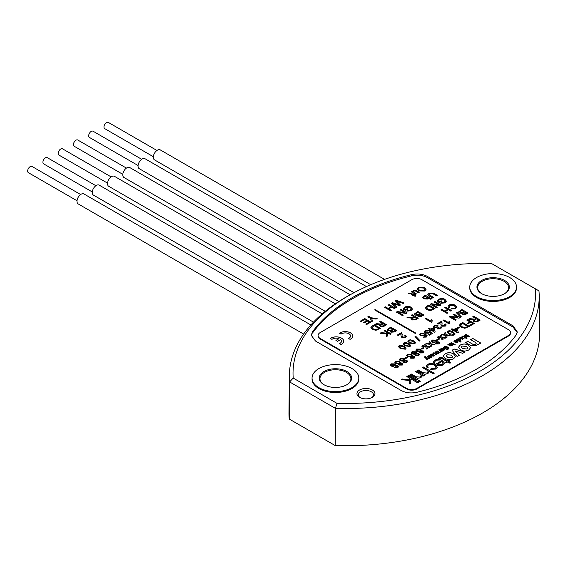 <?xml version="1.0" encoding="UTF-8"?>
<svg xmlns="http://www.w3.org/2000/svg" width="568" height="568" viewBox="0 0 568 568"><rect width="100%" height="100%" fill="white"/><g stroke="black" fill="none" stroke-linecap="round" stroke-linejoin="round"><path stroke-width="0.85" d="M359.587 397.344A9.003 5.197 180 0 1 359.587 389.989A9.003 5.197 180 0 1 372.324 389.989A9.003 5.197 180 0 1 372.21 397.408A9.003 5.197 180 0 1 359.7 397.408A9.003 5.197 180 0 1 359.587 397.344M371.657 397.692A7.54 4.352 0 0 0 373.495 394.874A7.54 4.352 0 0 0 371.287 391.764A7.54 4.352 0 0 0 363.051 390.827A7.54 4.352 0 0 0 358.415 394.874A7.54 4.352 0 0 0 360.254 397.692M358.813 378.103L358.813 378.984A23.38 13.497 180 0 1 344.378 391.451A23.38 13.497 180 0 1 318.896 388.526A23.38 13.497 180 0 1 312.052 378.984L312.052 378.103A23.38 13.497 0 0 0 318.896 387.646A23.38 13.497 0 0 0 344.378 390.571A23.38 13.497 0 0 0 358.813 378.103A23.38 13.497 0 0 0 351.968 368.554A23.38 13.497 0 0 0 326.486 365.629A23.38 13.497 0 0 0 312.052 378.103M516.518 287.053L516.518 287.933A23.38 13.497 180 0 1 502.084 300.408A23.38 13.497 180 0 1 476.602 297.476A23.38 13.497 180 0 1 469.757 287.933L469.757 287.053A23.38 13.497 0 0 0 476.602 296.595A23.38 13.497 0 0 0 502.084 299.521A23.38 13.497 0 0 0 516.518 287.053A23.38 13.497 0 0 0 509.673 277.503A23.38 13.497 0 0 0 484.192 274.578A23.38 13.497 0 0 0 469.757 287.053M337.009 403.365A190.188 109.802 0 0 0 535.361 288.842L491.561 263.552A190.188 109.802 0 0 0 351.138 294.245A190.188 109.802 0 0 0 293.209 378.075L337.009 403.365L335.418 408.371L289.616 381.93A193.851 111.917 180 0 1 289.368 375.498L288.97 412.503A194.242 112.144 0 0 0 289.233 419.035L335.248 445.603A194.242 112.144 0 0 0 539.6 332.919L539.202 295.907A193.851 111.917 180 0 1 335.418 408.371L335.248 445.603M411.686 274.635A185.182 106.919 0 0 0 312.4 331.96L312.443 333.125A185.147 106.891 0 0 1 411.679 275.835L411.686 274.635C417.537 273.393 422.777 273.989 427.413 276.424L427.406 277.624C422.805 275.189 417.565 274.6 411.679 275.835M517.228 332.521L513.032 327.061L513.074 325.876L427.413 276.424M513.074 325.876L517.285 331.932L516.17 334.957A185.182 106.919 0 0 1 416.884 392.282C411.033 393.525 405.793 392.928 401.157 390.493L315.496 341.034L311.285 335.347L312.4 331.96M293.209 378.075L289.616 381.93L289.233 419.035M289.368 375.498A193.851 111.917 180 0 1 348.596 295.658L351.138 294.245M491.561 263.552L538.954 290.866A193.851 111.917 180 0 1 539.202 295.907M538.954 290.866L535.361 288.842M481.692 293.663L481.692 293.663A16.188 9.344 180 0 1 481.692 280.443A16.188 9.344 180 0 1 504.583 280.443A16.188 9.344 180 0 1 504.583 293.663A16.188 9.344 180 0 1 481.692 293.663M504.32 293.805A15.471 8.932 0 0 0 508.608 287.642A15.471 8.932 0 0 0 504.072 281.323A15.471 8.932 0 0 0 487.216 279.392A15.471 8.932 0 0 0 477.667 287.642A15.471 8.932 0 0 0 481.948 293.805M323.987 384.714L323.987 384.714A16.188 9.344 180 0 1 323.987 371.493A16.188 9.344 180 0 1 346.878 371.493A16.188 9.344 180 0 1 346.878 384.714A16.188 9.344 180 0 1 323.987 384.714M346.622 384.855A15.471 8.932 0 0 0 350.903 378.693A15.471 8.932 0 0 0 346.373 372.374A15.471 8.932 0 0 0 329.511 370.435A15.471 8.932 0 0 0 319.961 378.693A15.471 8.932 0 0 0 324.25 384.855M391.118 306.706L388.221 305.037L389.087 304.54L395.186 308.062L394.327 308.559L391.821 307.118L388.846 308.829L391.352 310.277L390.493 310.774L384.387 307.252L385.246 306.755L388.143 308.424L391.118 306.706L388.143 308.424M404.75 312.506L400.191 309.872L401.058 309.375L407.157 312.904L406.248 313.422L398.771 312.485L403.323 315.112L402.464 315.609L396.357 312.088L397.266 311.562L404.75 312.506L397.266 311.562M414.044 316.788L411.31 315.204L412.169 314.707L418.275 318.229L415.627 319.763L411.928 319.997L411.246 319.081L411.906 318.108L406.972 317.711L407.959 317.136L412.709 317.526L414.044 316.788L413.163 317.299M432.007 322.049L431.502 322.34L425.396 318.818L426.185 318.364L430.942 321.112L431.446 319.777L432.17 320.196L432.007 322.049L431.829 321.374M447.662 309.304L444.772 307.636L445.631 307.139L451.737 310.661L450.871 311.157L448.372 309.716L445.397 311.427L447.904 312.876L447.037 313.373L440.931 309.851L441.797 309.354L444.694 311.023L447.662 309.304L444.694 311.023M361.028 321.552L360.318 321.147L364.784 318.57L370.89 322.091L366.58 324.576L365.877 324.172L369.321 322.184L367.446 321.097L364.237 322.951L363.527 322.546L366.736 320.693L364.628 319.472L361.028 321.552M372.487 329.433L370.89 327.544L372.225 326.025L374.411 324.761L380.51 328.283L375.938 330.32L372.487 329.433M386.304 332.081L384.195 330.86L385.054 330.363L391.16 333.885L390.294 334.382L387.482 332.763L387.482 336.007L386.304 336.689L386.304 333.743L380.042 333.253L381.107 332.642L386.304 333.111L386.304 332.081L386.304 333.111M410.387 293.656L409.102 293.727L408.364 293.393L408.846 293.038L411.196 293.223L413.696 294.664L414.952 294.756L414.406 295.076L415.485 295.701L415.151 296.411L413.618 295.523L412.915 295.928L412.212 295.523L412.915 295.119L410.387 293.656M418.772 290.908L417.31 289.076L418.552 287.436L424.495 287.522L426.05 289.41L424.807 291.05L418.772 290.908M429.798 293.599L429.003 294.465L433.654 297.604L432.795 298.101L429.28 296.07L427.818 294.536L428.946 293.18L433.98 293.358L437.488 295.388L436.629 295.885L433.157 293.883L429.798 293.599M438.681 304.661L434.122 302.034L434.989 301.537L441.087 305.059L440.179 305.584L432.702 304.64L437.253 307.274L436.394 307.771L430.288 304.242L431.197 303.717L438.681 304.661L431.197 303.717M399.141 345.635L401.093 345.188L404.189 346.288L406.092 348.219L405.325 349.206L400.277 348.546L398.367 346.615L399.141 345.635L401.093 345.188M408.534 340.211L410.486 339.763L413.575 340.864L415.485 342.795L414.718 343.782L409.663 343.129L407.76 341.19L408.534 340.211L410.486 339.763M419.447 334.559L420.249 333.508L425.318 333.97L427.207 335.766L426.341 337.072L423.011 337.186L426.17 336.149L424.871 334.552L424.19 335.873L420.405 335.773L419.447 334.531L420.249 333.451L425.318 333.913L427.221 335.936M423.061 337.207L425.688 336.696L426.192 336.007M430.054 329.596L428.57 328.737L429.351 328.283L430.835 329.142L433.498 327.608L434.279 328.055L435.145 331.897L434.598 332.216L430.835 330.043L430.054 330.498L429.273 330.043L430.054 329.596L429.323 330.079M440.945 323.803L441.024 322.446L438.042 324.172L437.253 323.717L441.251 321.417L442.124 322.887L441.954 324.576L442.529 325.769L444.63 325.698L445.177 325.017L444.694 324.399L445.553 323.994L446.249 324.981L445.319 326.117L441.755 326.224L440.867 324.719L441.024 322.51M441.08 322.851L441.024 322.446M457.623 317.221L453.065 314.594L453.924 314.097L460.03 317.618L459.121 318.144L451.638 317.207L456.196 319.834L455.337 320.331L449.231 316.809L450.14 316.284L457.623 317.221L450.14 316.284M459.121 313.117L458.369 312.123L461.912 309.489L468.011 313.011L465.732 314.331L462.125 314.58L461.727 313.295L459.121 313.117M395.591 361.191L399.531 361.262L400.128 362.853L402.357 363.087L403.074 364.06L402.3 365.054L398.864 365.082L398.452 363.825L395.69 363.449L394.781 362.249L395.591 361.191L399.531 361.262M400.383 362.299L400.128 362.909L402.357 363.087M405.467 358.72L404.707 358.273L406.908 357.002L407.675 357.442L405.467 358.72M412.041 351.691L415.975 351.762L416.578 353.36L418.808 353.594L419.525 354.56L418.744 355.554L415.307 355.589L414.903 354.325L412.141 353.956L411.232 352.756L412.041 351.691L415.975 351.762M416.827 352.799L416.578 353.417L418.808 353.594M421.917 349.221L421.151 348.78L423.359 347.51L424.118 347.95L421.917 349.221M429.529 343.619L428.946 342.028L429.884 341.489L430.736 343.782L434.634 344.329L433.689 344.868L430.991 344.492L431.581 346.089L430.643 346.629L429.791 344.329L425.901 343.789L426.845 343.242L429.174 343.569M437.516 340.211L436.756 339.77L438.957 338.5L439.724 338.94L437.516 340.211M445.135 334.609L444.545 333.025L445.49 332.479L446.334 334.779L450.232 335.319L449.295 335.865L446.597 335.489L447.179 337.08L446.242 337.626L445.39 335.319L441.499 334.779L442.444 334.232L444.779 334.559M452.866 330.079L451.255 329.149L452.014 328.709L453.626 329.639L456.253 328.119L457.105 328.609L458.376 332.578L457.78 332.919L453.711 330.569L452.952 331.009L452.1 330.519L452.866 330.079L452.149 330.548M461.209 327.26L459.37 325.166L462.7 322.539L469.31 326.359L464.83 328.29L461.209 327.26M475.757 318.428L472.789 316.717L473.634 316.227L480.251 320.047L477.66 321.538L473.889 321.658L473.094 320.636L473.684 319.72L468.543 319.166L469.53 318.598L474.457 319.145L475.757 318.428L474.898 318.925M429.593 358.522L425.794 357.485L425.176 356.37L424.644 356.818L427.065 359.977L427.668 359.636L426.291 358.074L428.996 358.862L429.593 358.522M426.291 358.074L427.633 359.658M425.652 356.704L424.992 356.541L424.772 357.265M429.529 358.564L425.794 357.542L425.396 356.924M432.241 356.995L429.33 355.319L428.762 355.646L430.508 356.654L430.608 357.336L427.69 356.264L427.122 356.59L430.118 357.982L432.241 356.995M430.998 357.833L431.36 357.151L430.998 357.776M430.942 354.645L430.132 354.851L433.206 356.257L434.811 355.106L432.39 355.497L433.597 354.51L433.228 354.027L431.353 354.091L430.182 354.886M433.171 355.05L433.597 354.524M434.002 355.149L433.718 355.66L432.39 355.497M434.825 355.213L434.023 355.206M446.526 347.943L445.958 347.616L445.142 348.092L444.552 347.474L445.816 346.807L447.953 347.864L447.825 348.674L445.83 349.128L447.158 349.37L448.443 349.043L448.926 347.914L446.228 346.352L444.268 346.636L443.693 347.453L445.142 348.745L446.526 347.943M448.976 348.468L448.67 347.609M448.145 348.149L447.825 348.674M446.476 347.971L444.929 348.028L444.552 347.538L444.893 346.998M452.959 345.032L450.048 343.356L449.48 343.683L451.226 344.698L451.326 345.372L448.408 344.3L447.84 344.634L450.836 346.026L452.959 345.032M455.493 344.911L454.343 344.911L455.493 344.911M454.329 344.243L451.425 342.561L450.85 342.894L453.761 344.57L454.329 344.243M456.459 341.063L454.712 342.071L456.459 342.681L457.609 342.405L457.872 341.34L455.65 340.409L454.514 340.715L453.946 341.56L455.706 340.857L456.459 341.119L454.769 342.099M454.727 341.489L455.039 341.02M460.222 337.74L459.413 337.946L462.487 339.352L464.091 338.201L461.67 338.592L462.877 337.605L462.508 337.122L460.634 337.186L459.462 337.981M462.451 338.145L462.877 337.605M463.282 338.244L462.998 338.748L461.67 338.592M464.106 338.308L463.303 338.301M409.72 378.245L406.795 376.556L407.767 375.988L418.63 382.257L417.65 382.825L410.806 378.87L410.778 383.258L409.649 383.904L409.677 380.595L401.505 379.609L402.513 379.026L409.691 379.893L409.72 378.245L409.691 379.893M419.326 381.859L417.934 381.057L418.907 380.489L420.299 381.298L419.326 381.859M429.167 372.047L429.017 371.38L427.924 373.68L424.509 374.362L417.239 370.521L418.211 369.96L422.982 372.714L427.306 373.07L428.293 371.777L427.022 370.23L422.386 367.553L423.359 366.985L434.222 373.254L433.249 373.822L429.017 371.38L429.167 372.019M435.684 364.613L435.336 364.415L441.18 361.042L435.599 360.73L434.534 362.072L435.138 363.08L434.2 363.626L433.292 362.157L434.825 360.204C437.438 359.026 439.937 359.146 442.337 360.581L444.481 363.094L443.012 364.968C440.47 366.133 438.02 366.019 435.684 364.613M445.433 358.529L443.381 356.008L445.205 353.722C448.017 352.309 450.786 352.352 453.52 353.857L455.571 356.363L453.74 358.656C450.935 360.062 448.166 360.02 445.433 358.529M460.47 349.845L458.419 347.332L460.243 345.046C463.048 343.626 465.824 343.668 468.557 345.174L470.609 347.687L468.777 349.973C465.973 351.386 463.204 351.344 460.47 349.845M421.917 279.712A7.192 4.153 0 0 0 411.743 279.712L320.174 332.578A7.192 4.153 0 0 0 318.066 335.51A7.192 4.153 0 0 0 320.174 338.45L406.652 388.384A7.192 4.153 0 0 0 416.827 388.384L508.395 335.51A7.192 4.153 0 0 0 510.504 332.578A7.192 4.153 0 0 0 508.395 329.639L421.917 279.712M477.766 344.109L476.474 345.784L471.085 345.72L465.646 342.575L467.784 341.34L472.604 344.123L475.43 344.336L476.176 343.406L475.388 342.419L470.652 339.685L472.789 338.45L480.769 343.058L478.675 344.265L477.773 344.073M457.148 356.526L452.021 350.271L454.201 349.015L465.05 351.961L462.686 353.331L455.323 350.967L459.398 355.227L457.148 356.526M448.628 361.411L450.864 362.704L449.962 363.229L447.726 361.937L446.278 362.767L445.546 362.349L446.988 361.511L441.3 358.223L438.446 358.245L439.391 357.506L442.202 357.705L447.889 360.985L448.954 360.375L449.693 360.801L448.628 361.475L450.815 362.732M434.328 365.281C432.518 364.152 430.579 363.996 428.513 364.819L427.534 366.083L428.236 367.226L427.257 367.794L426.206 366.218L427.732 364.301C430.324 363.129 432.823 363.25 435.209 364.663L437.353 367.205L435.904 369.072L430.182 369.321L431.162 368.753L435.109 368.568L436.061 367.297L434.328 365.281M422.23 376.066L422.074 375.356L420.987 377.685L417.551 378.38L410.274 374.546L411.246 373.978L416.124 376.797L420.355 377.081L421.35 375.796L420.064 374.248L415.428 371.571L416.401 371.003L424.197 375.505L423.266 376.044L422.074 375.356L422.23 376.03M416.259 380.091L408.463 375.59L409.436 375.029L417.239 379.53L416.259 380.091M469.814 336.639L465.746 334.289L465.178 334.623L467.712 336.086L464.922 335.439L464.425 335.731L465.554 337.335L462.998 335.88L462.43 336.206L466.498 338.556L467.038 338.244L465.476 336.079L469.26 336.966L469.814 336.639M467.712 336.149L464.454 335.773M460.641 340.715L460.783 339.778L459.278 338.904L457.63 338.918L456.402 339.685L460.47 342.035L461.046 341.709L459.597 340.871L460.641 340.658L461.003 340.019L458.745 338.713L456.452 339.721M460.641 340.658L461.003 340.076M442.926 348.873L441.187 349.881L442.926 350.491L444.084 350.222L444.346 349.157L442.117 348.219L440.981 348.532L440.42 349.377L442.181 348.667L442.926 348.937L441.237 349.909M441.194 349.299L441.514 348.83M442.174 351.258L439.27 349.583L438.695 349.909L440.754 351.308L440.008 351.734L440.101 352.259L442.174 351.258M440.917 352.103L441.293 351.414L440.917 352.046M440.463 350.932L440.527 351.606M440.015 352.501L437.111 350.825L436.529 351.159L438.276 352.174L438.326 352.877L437.104 352.849L435.358 351.84L434.783 352.167L436.536 353.175L436.579 353.885L435.358 353.857L433.611 352.849L433.029 353.182L436.046 354.56L440.015 352.501M439.128 352.792L438.716 353.317M469.821 321.857L466.853 320.146L467.698 319.656L474.315 323.469L470.418 325.727L469.651 325.286L472.704 323.519L470.581 322.297L468.039 323.767L467.279 323.327L469.821 321.857L467.329 323.355M457.694 328.56L456.935 328.119L459.136 326.849L459.902 327.289L457.694 328.56M447.776 331.059L449.771 330.64L453.072 331.868L455.202 333.984L454.471 334.928C452.497 335.539 450.729 335.269 449.174 334.119L447.044 332.003L447.776 331.059L449.771 330.64M440.974 337.009L440.392 335.418L441.329 334.879L442.181 337.172L446.079 337.719L445.142 338.258L442.436 337.889L443.026 339.479L442.089 340.019L441.237 337.719L437.346 337.179L438.29 336.632L440.619 336.959M432.22 340.04L436.16 340.111L436.756 341.709L438.986 341.943L439.703 342.909L438.929 343.903L435.486 343.938L435.081 342.674L432.319 342.305L431.41 341.105L432.22 340.04L436.16 340.111M437.005 341.148L436.756 341.766L438.986 341.943M425.375 346.019L424.793 344.428L425.73 343.881L426.575 346.182L430.48 346.721L429.536 347.268L426.838 346.892L427.427 348.489L426.49 349.029L425.638 346.728L421.747 346.189L422.691 345.642L425.02 345.962M416.614 349.05L420.554 349.121L421.158 350.712L423.387 350.953L424.097 351.919L423.323 352.913L419.887 352.948L419.482 351.684L416.72 351.308L415.811 350.108L416.614 349.05L420.554 349.121M421.406 350.158L421.158 350.775L423.387 350.953M407.462 354.333L411.402 354.411L411.999 356.001L414.228 356.235L414.945 357.201L414.171 358.195L410.728 358.231L410.323 356.967L407.561 356.597L406.652 355.398L407.462 354.333L411.402 354.411M412.247 355.44L411.999 356.058L414.228 356.235M400.17 358.543L404.111 358.621L404.707 360.211L406.936 360.446L407.654 361.411L406.88 362.405L403.436 362.441L403.031 361.177L400.27 360.808L399.361 359.608L400.17 358.543L404.111 358.621M404.956 359.65L404.707 360.268L406.936 360.446M391.011 363.832L394.952 363.903L395.548 365.501L397.777 365.735L398.495 366.701L397.721 367.695L394.284 367.73L393.873 366.466L391.111 366.097L390.202 364.89L391.011 363.832L394.952 363.903M395.804 364.94L395.548 365.558L397.777 365.735M460.712 317.228L456.331 312.705L456.977 312.336L461.365 316.852L460.712 317.228M449.657 323.611L449.153 323.902L443.047 320.373L443.828 319.926L448.585 322.674L449.096 321.339L449.82 321.758L449.657 323.611L449.473 322.936M434.321 327.537L433.533 326.437L434.421 325.272L438.042 325.166L437.332 325.663L435.095 325.691L434.57 326.366L435.109 327.09L437.814 326.742L438.432 327.196L438.105 328.46L439.909 328.425L439.994 327.289L440.853 326.884L441.414 327.807L440.633 328.815L437.346 328.922L436.969 327.743L434.321 327.537M438.105 328.517L437.722 327.97L438.105 328.517L439.909 328.425M440.356 327.878L439.994 327.289M424.218 332.01L425.027 330.69L428.648 330.59L427.945 331.087L425.73 331.101L425.212 331.762L425.922 332.628L428.464 332.685L429.82 331.357L432.326 333.522L429.429 335.198L428.648 334.744L430.906 333.444L429.635 332.351L428.954 333.217L425.183 333.111L424.197 331.783M419.39 341.084L415.009 336.568L415.655 336.192L420.036 340.708L419.39 341.084M403.834 342.923L405.786 342.476L408.882 343.576L410.785 345.507L410.018 346.494L404.97 345.841L403.067 343.903L403.834 342.923L405.786 342.476M438.368 301.047L439.525 301.714L441.173 300.763L441.876 301.175L439.369 302.616L437.111 301.317L438.681 299.308C440.754 298.243 442.827 298.243 444.893 299.3L446.391 301.189L445.014 302.886L440.725 303.284L441.315 302.716L444.325 302.467L445.056 300.649L444.07 299.819L439.462 299.677L438.368 301.104L439.525 301.714M445.284 301.317L445.056 300.649M426.959 309.73L425.361 307.842L426.696 306.322L428.883 305.059L434.989 308.58L430.409 310.618L426.959 309.73M423.38 296.397L425.325 296.134L424.658 295.75L425.439 295.296L431.545 298.825L430.757 299.272L428.513 297.98L427.995 299.066L423.898 298.839L422.684 297.398L423.38 296.397L425.325 296.134M411.246 291.803L411.977 291.384L412.702 291.803L413.255 290.496L416.507 290.681L419.255 292.271L418.474 292.726L415.215 290.894L413.745 291.022L413.255 291.689L416.436 293.897L415.655 294.352L411.196 291.774L411.977 291.32L412.702 291.746L412.624 291.363M387.894 330.739L387.149 329.745L390.685 327.111L396.791 330.633L394.504 331.953L390.905 332.209L390.507 330.917L387.894 330.739M382.392 323.313L379.651 321.729L380.51 321.232L386.616 324.761L383.968 326.288L380.276 326.522L379.587 325.606L380.255 324.64L375.32 324.236L376.307 323.668L381.057 324.051L382.392 323.313L381.511 323.824M370.414 318.307L367.823 316.809L368.689 316.312L371.273 317.81L377.138 318.485L376.123 319.074L371.586 318.485L372.601 321.105L371.586 321.694L370.414 318.307M454.286 305.719L449.927 305.378L449.203 306.337L449.742 307.252L448.677 307.636L448.053 306.45L449.139 305.023C451.177 304.036 453.179 304.1 455.145 305.222L456.629 307.039L455.415 308.623L451.29 308.956L451.965 308.353L454.755 308.197L455.557 307.153L454.286 305.719M401.029 335.099L401.107 333.743L398.125 335.468L397.337 335.014L401.335 332.713L402.208 334.19L402.037 335.873L402.613 337.065L404.714 336.994L405.261 336.313L404.778 335.695L405.637 335.29L406.333 336.277L405.403 337.413L401.839 337.527L400.951 336.015L401.107 333.806M401.164 334.119L401.107 333.743M415.009 315.084L414.264 314.09L417.807 311.456L423.905 314.977L421.619 316.298L418.02 316.553L417.622 315.261L415.009 315.084M404.437 308.885L405.595 309.56L407.235 308.609L407.945 309.013L405.438 310.462L403.181 309.155L404.75 307.153C406.823 306.088 408.896 306.081 410.962 307.146L412.46 309.035L411.083 310.724L406.795 311.129L407.384 310.554L410.394 310.313L411.125 308.495L410.139 307.657L405.531 307.515L404.437 308.949L405.595 309.56M411.353 309.162L411.125 308.495M398.615 304.306L395.371 300.905L396.393 300.323L404.033 302.957L403.145 303.468L396.705 301.125L400.44 305.03L399.403 305.634L392.793 303.383L396.862 307.096L395.974 307.615L391.402 303.198L392.353 302.652L399.183 304.902L398.615 304.306M350.058 339.344A7.554 4.359 0 0 0 352.827 335.972A7.554 4.359 0 0 0 347.815 331.861A7.554 4.359 0 0 0 339.43 333.21L341.041 334.14A5.289 3.053 180 0 1 346.941 333.068A5.289 3.053 180 0 1 350.562 335.972A5.289 3.053 180 0 1 348.44 338.414L350.058 339.344M340.977 344.591A7.554 4.359 0 0 0 343.746 341.212A7.554 4.359 0 0 0 338.734 337.101A7.554 4.359 0 0 0 330.349 338.45L331.96 339.38A5.289 3.053 180 0 1 339.046 338.642L335.929 340.438L337.527 341.368L340.651 339.565A5.289 3.053 180 0 1 341.482 341.212A5.289 3.053 180 0 1 339.359 343.654L340.977 344.591M415.3 333.459L415.811 333.104L375.114 309.61L374.603 309.901L415.3 333.459L415.811 333.104M318.066 335.51L318.066 336.1A7.192 4.153 0 0 0 320.174 339.039L406.652 388.966A7.192 4.153 0 0 0 416.827 388.966L508.395 336.1A7.192 4.153 0 0 0 510.504 333.167L510.504 332.578M470.702 339.714L472.789 338.45M472.789 338.507L480.72 343.086M465.696 342.603L467.784 341.34M467.784 341.396L472.604 344.123M472.604 344.187L475.43 344.336M475.43 344.393L476.176 343.434M458.419 347.36L460.243 345.046M460.243 345.103C463.048 343.683 465.824 343.732 468.557 345.23L468.557 345.174M468.557 345.23L470.609 347.715M461.28 347.076L462.65 348.645L466.981 348.993L467.755 347.971M466.981 348.937L467.755 347.943L466.392 346.423L462.032 346.075L461.28 347.041L462.65 348.589L466.981 348.993M452.05 350.314L454.201 349.015M454.201 349.071L464.979 352.004M459.363 355.248L455.323 350.967M443.381 356.044L445.205 353.722M445.205 353.786C448.017 352.366 450.786 352.409 453.52 353.914L453.52 353.857M453.52 353.914L455.571 356.392M446.242 355.753L447.612 357.329L451.943 357.677L452.717 356.626L451.354 355.106L446.995 354.759L446.242 355.724L447.612 357.265L451.943 357.613L452.717 356.626M445.596 362.377L446.988 361.511M438.446 358.309L439.391 357.506M439.391 357.563L442.202 357.705M442.202 357.762L447.889 360.985M447.889 361.049L448.954 360.375M448.954 360.431L449.643 360.829M435.386 364.443L441.18 361.042M434.534 362.1L435.095 363.108M433.292 362.192L434.825 360.204M434.825 360.268C437.438 359.082 439.937 359.203 442.337 360.637L442.337 360.581M442.337 360.637L444.481 363.122M442.181 364.542L443.196 363.129L442.003 361.532L437.14 364.329L442.181 364.542L443.196 363.158M437.14 364.329L442.181 364.478M427.534 366.111L428.194 367.255M426.206 366.246L427.732 364.301M427.732 364.365C430.324 363.186 432.823 363.307 435.209 364.727L435.209 364.663M435.209 364.727L437.353 367.233M430.239 369.342L431.162 368.753M431.162 368.817L435.109 368.568M435.109 368.625L436.061 367.326M422.436 367.581L423.359 366.985M423.359 367.049L434.172 373.29M417.288 370.556L418.211 369.96M418.211 370.024L422.982 372.771L427.306 373.07M427.306 373.133L428.293 371.841M415.478 371.6L416.401 371.003M416.401 371.067L424.147 375.54M410.323 374.575L411.246 373.978M411.246 374.042L416.124 376.797M416.124 376.854L420.355 377.081M420.355 377.145L421.35 375.796M417.984 381.085L418.907 380.489M418.907 380.553L420.249 381.327M408.513 375.618L409.436 375.029M409.436 375.086L417.182 379.559M406.844 376.584L407.767 375.988M407.767 376.051L418.58 382.292M409.656 383.904L409.677 380.595M401.59 379.616L402.513 379.026M402.513 379.083L409.691 379.949M469.764 336.675L465.746 334.289M467.01 338.265L465.476 336.079M465.54 337.342L462.998 335.936L462.48 336.242M465.746 334.353L465.227 334.651M462.877 337.662L461.614 336.973L460.257 337.541M462.011 337.435L461.209 338.379L460.683 337.868L462.011 337.435L461.209 338.322L460.683 337.868M457.63 338.975L457.254 339.579M460.989 341.737L459.597 340.871M460.059 339.998L459.129 340.573L457.808 339.579L458.781 339.259L459.831 339.792L460.108 340.218L459.129 340.516L457.808 339.579M458.071 341.822L457.254 340.921L455.65 340.466L454.514 340.779L453.946 341.624M454.727 341.602L455.039 341.077M457.318 341.759L456.495 342.298L455.756 342.071L456.928 341.332L457.091 342.106L455.756 342.007M454.279 344.272L451.425 342.561M451.425 342.618L450.9 342.923M455.444 344.939L454.918 344.577M454.918 344.641L454.393 344.939M452.909 345.06L450.048 343.356M451.546 345.053L450.779 345.557L448.408 344.357L447.889 344.662M450.048 343.413L449.529 343.718M448.67 347.666L446.483 346.466L444.268 346.636M444.268 346.693L443.693 347.51M448.976 348.525L448.926 347.971M447.825 348.731L445.894 349.15M444.538 349.639L443.722 348.731L442.117 348.283L440.981 348.589L440.42 349.434M441.194 349.412L441.514 348.887M443.785 349.576L442.962 350.108L442.224 349.881L443.395 349.142L443.558 349.916L442.224 349.824M442.124 351.287L439.27 349.583M440.527 351.663L440.008 351.791M440.463 350.988L440.754 351.365L440.463 350.988M439.27 349.639L438.745 349.938M439.966 352.536L437.111 350.825M436.835 353.544L435.997 354.091L433.611 352.906L433.079 353.211M438.574 352.543L437.736 353.083L435.358 351.897L434.832 352.195M437.111 350.882L436.579 351.194M433.597 354.567L432.333 353.878L430.977 354.446M432.731 354.34L431.928 355.284L431.403 354.773L432.731 354.34L431.928 355.227L431.396 354.858M432.184 357.024L429.33 355.319M430.828 357.016L430.061 357.513L427.69 356.321L427.171 356.626M429.33 355.376L428.812 355.674M424.644 356.881L424.772 357.322M472.839 316.745L473.634 316.227M473.634 316.284L480.201 320.075M473.094 320.664L473.684 319.72M468.621 319.18L469.53 318.598M469.53 318.655L474.457 319.145M474.457 319.202L474.898 318.982M474.209 320.558L474.713 321.218L476.871 321.176L478.639 320.153L476.516 318.868L474.209 320.522L474.713 321.161L476.871 321.119L478.639 320.096M466.903 320.174L467.698 319.656M467.698 319.713L474.266 323.504M469.7 325.315L472.704 323.519M459.377 325.194L460.591 323.76M460.591 323.817L462.7 322.539M462.7 322.603L469.26 326.387M466.52 327.147L467.698 326.408L462.615 323.469L461.415 324.165L460.506 325.286L462.068 326.841L465.419 327.629L467.698 326.408M460.499 325.18L462.068 326.777L465.419 327.566L466.52 327.09M456.984 328.155L459.136 326.849M459.136 326.905L459.853 327.317M451.304 329.177L452.014 328.709M452.014 328.765L453.626 329.639M453.626 329.696L456.253 328.119M456.253 328.183L457.105 328.609M457.105 328.673L458.362 332.585M454.471 330.129L456.899 331.591L456.147 329.163L454.471 330.129L456.899 331.527M449.771 330.704L453.072 331.868M453.072 331.925L455.202 334.012M447.044 332.031L447.776 331.116M448.542 331.556C448.003 332.401 448.464 333.132 449.941 333.736L453.718 334.538L454.088 333.743L452.313 332.308L448.542 331.499L448.152 332.095M449.941 333.736L453.718 334.481L454.088 333.743M448.542 331.499C448.003 332.344 448.464 333.068 449.941 333.679M444.566 333.068L445.49 332.479M445.49 332.536L446.334 334.779M446.334 334.836L450.154 335.368M447.165 337.094L446.597 335.489M441.584 334.793L442.444 334.232M442.444 334.296L444.779 334.616M440.413 335.468L441.329 334.879M441.329 334.935L442.181 337.172M442.181 337.236L446.001 337.761M443.012 339.486L442.436 337.889M437.431 337.193L438.29 336.632M438.29 336.696L440.619 337.016M436.806 339.799L438.957 338.5M438.957 338.556L439.667 338.968M436.16 340.175L436.756 341.766M438.986 342L439.703 342.937M431.41 341.134L432.22 340.104M435.542 342L436.018 341.332L435.407 340.566L432.972 340.488L432.489 341.105L433.093 341.929L435.542 342L436.018 341.361M436.281 342.454L436.231 343.541L438.155 343.526L438.219 342.44M435.826 343.001L436.231 343.541L438.155 343.47L438.219 342.383L436.281 342.397L436.231 343.484L435.826 343.001M438.219 342.383L438.602 342.937M433.093 341.929L435.542 341.943M432.489 341.105L433.093 341.872M428.961 342.078L429.884 341.489M429.884 341.546L430.736 343.782M430.736 343.839L434.555 344.371M431.566 346.097L430.991 344.492M425.986 343.796L426.845 343.242M426.845 343.299L429.174 343.626M424.807 344.478L425.73 343.881M425.73 343.945L426.575 346.182M426.575 346.239L430.395 346.771M427.406 348.496L426.838 346.892M421.825 346.196L422.691 345.642M422.691 345.699L425.02 346.026M421.2 348.809L423.359 347.51M423.359 347.566L424.069 347.978M420.554 349.178L421.158 350.775M423.387 351.01L424.097 351.947M415.811 350.136L416.614 349.107M416.884 350.144L417.494 350.939L419.944 351.01L420.419 350.342L419.809 349.568L417.373 349.49L416.884 350.115L417.494 350.875L419.944 350.946L420.419 350.342M420.682 351.464L420.625 352.55L422.549 352.536L422.62 351.45M420.228 352.011L420.625 352.55L422.549 352.472L422.62 351.386L420.682 351.4L420.625 352.494L420.228 352.011M422.62 351.386L423.004 351.947M415.975 351.826L416.578 353.417M418.808 353.651L419.525 354.588M411.232 352.785L412.041 351.748M412.311 352.785L412.915 353.58L415.364 353.651L415.84 353.012M416.103 354.105L416.053 355.192L417.97 355.178L418.041 354.091M415.648 354.652L416.053 355.192L417.97 355.121L418.041 354.034L416.103 354.049L416.053 355.135L415.648 354.652M418.424 354.56L418.041 354.034M415.364 353.594L415.84 352.984L415.229 352.217L412.794 352.139L412.311 352.756L412.915 353.523L415.364 353.651M411.402 354.467L411.999 356.058M414.228 356.292L414.945 357.229M406.652 355.426L407.462 354.396M407.732 355.433L408.335 356.221L410.785 356.292L411.26 355.632L410.65 354.858L408.214 354.78L407.732 355.405L408.335 356.164L410.785 356.235L411.26 355.632M411.523 356.747L411.473 357.84L413.397 357.819L413.461 356.732M411.069 357.3L411.473 357.84L413.397 357.762L413.461 356.676L411.523 356.69L411.473 357.776L411.069 357.3M413.461 356.676L413.845 357.229M404.757 358.309L406.908 357.002M406.908 357.059L407.618 357.471M404.111 358.678L404.707 360.268M406.936 360.502L407.654 361.44M399.361 359.636L400.17 358.607M400.44 359.643L401.043 360.431L403.493 360.502L403.969 359.863M404.231 360.957L404.182 362.043L406.106 362.029L406.17 360.943M403.777 361.511L404.182 362.043L406.106 361.972L406.17 360.886L404.231 360.9L404.182 361.986L403.777 361.511M406.553 361.411L406.17 360.886M403.493 360.446L403.969 359.835L403.358 359.068L400.923 358.99L400.44 359.615L401.043 360.375L403.493 360.502M399.531 361.319L400.128 362.909M402.357 363.151L403.074 364.088M394.781 362.277L395.591 361.248M395.86 362.285L396.464 363.073L398.913 363.144L399.389 362.483L398.786 361.709L396.35 361.631L395.86 362.256L396.464 363.016L398.913 363.087L399.389 362.483M401.526 364.677L401.59 363.527L399.652 363.541L399.602 364.691L399.652 363.605L399.602 364.691L401.526 364.677L401.59 363.584M401.59 363.527L401.974 364.088M399.197 364.152L399.602 364.628L401.526 364.613M394.952 363.96L395.548 365.558M397.777 365.792L398.495 366.729M390.209 364.926L391.011 363.889M394.334 365.792L394.81 365.125L394.206 364.351L391.771 364.273L391.281 364.897L391.885 365.721L394.334 365.792L394.81 365.153M396.947 367.318L397.011 366.168L395.072 366.19L395.023 367.333L395.072 366.246L395.023 367.333L396.947 367.318L397.011 366.232M397.401 366.701L397.011 366.168M395.072 366.19L395.023 367.276L396.947 367.262M391.885 365.721L394.334 365.728M391.281 364.897L391.885 365.657M458.369 312.151L461.912 309.489M461.912 309.546L467.961 313.039M459.817 311.605L459.995 312.684L462.522 312.443L463.864 311.669L461.756 310.391L459.519 312.045M462.65 313.209L462.913 314.104L462.65 313.266L462.913 314.104L466.449 313.16L464.567 312.017L462.65 313.209L462.913 314.04L466.449 313.103M462.522 312.443L463.864 311.612M459.995 312.684L462.522 312.386M459.817 311.541L459.995 312.627M456.367 312.748L456.977 312.336M456.977 312.393L461.322 316.873M453.115 314.622L453.924 314.097M453.924 314.154L459.981 317.647M456.147 319.862L451.638 317.207M449.281 316.837L450.14 316.341M443.097 320.409L443.828 319.926M443.828 319.983L448.585 322.674M448.585 322.731L449.096 321.339M449.096 321.396L449.792 321.8M437.31 323.753L441.251 321.417M441.251 321.474L441.705 321.779M441.705 321.836L442.117 322.922M441.954 324.605L442.529 325.769M442.529 325.826L444.63 325.698M444.63 325.755L445.177 325.045M444.744 324.434L445.553 323.994M445.553 324.051L446.249 325.01M440.867 324.747L440.945 323.859M433.533 326.472L434.421 325.272M434.421 325.329L438.042 325.223M434.57 326.401L435.109 327.09M435.109 327.147L437.388 327.083M437.388 327.14L437.814 326.742M437.814 326.806L438.382 327.218M439.909 328.481L439.994 327.346M440.037 327.324L440.853 326.884M440.853 326.941L441.407 327.835M428.62 328.765L429.351 328.283M429.351 328.339L430.835 329.142M430.835 329.199L433.498 327.608M433.498 327.665L434.279 328.055M434.279 328.119L435.131 331.904M431.623 329.596L433.817 330.924L433.313 328.616L431.623 329.596L433.817 330.867M424.218 332.074L425.027 330.69M425.027 330.746L428.648 330.647M425.212 331.79L425.922 332.628M425.922 332.685L428.464 332.685M428.464 332.741L428.961 331.826M428.975 331.811L429.82 331.357M429.82 331.414L432.284 333.551M428.698 334.772L430.906 333.444M420.505 334.524L421.165 335.361L423.7 335.404L424.253 334.623M423.7 335.34L424.253 334.595L423.707 333.885L421.009 333.821L420.505 334.495L421.165 335.305L423.7 335.404M415.045 336.604L415.655 336.192M415.655 336.249L420 340.729M410.486 339.827L413.575 340.864M413.575 340.928L415.485 342.831M407.76 341.219L408.534 340.275M409.237 340.679C408.655 341.467 409.059 342.156 410.451 342.731L414.022 343.427L414.413 342.66L412.801 341.318L409.237 340.623L408.839 341.233M410.451 342.731L414.022 343.37L414.413 342.66M409.237 340.623C408.655 341.411 409.059 342.099 410.451 342.674M405.786 342.532L408.882 343.576M408.882 343.64L410.785 345.536M403.067 343.931L403.834 342.987M404.544 343.391C403.962 344.18 404.366 344.868 405.751 345.443L409.322 346.139L409.72 345.372L408.101 344.031L404.544 343.335L404.139 343.91M405.751 345.443L409.322 346.082L409.72 345.372M404.544 343.335C403.962 344.123 404.366 344.804 405.751 345.387M401.093 345.245L404.189 346.288M404.189 346.345L406.092 348.248M398.374 346.643L399.141 345.692M399.844 346.104C399.261 346.892 399.666 347.58 401.058 348.156L404.629 348.851L405.019 348.085L403.408 346.743L399.844 346.04L399.446 346.65M401.058 348.156L404.629 348.795L405.019 348.085M399.844 346.04C399.261 346.835 399.666 347.517 401.058 348.099M439.525 301.771L441.173 300.763M441.173 300.827L441.826 301.203M437.111 301.374L438.681 299.308M438.681 299.371C440.754 298.299 442.827 298.299 444.893 299.364L444.893 299.3M444.893 299.364L446.391 301.217M440.768 303.298L441.315 302.716M441.315 302.772L444.325 302.467M444.325 302.531L445.056 300.713M434.179 302.062L434.989 301.537M434.989 301.594L441.038 305.087M437.204 307.302L432.702 304.64M430.338 304.278L431.197 303.781M425.361 307.87L426.696 306.322M426.696 306.379L428.883 305.059M428.883 305.115L434.939 308.616M426.454 307.771L427.832 309.304L431.048 309.958L433.42 308.729L428.726 305.96L426.454 307.771L427.832 309.24L431.048 309.901L433.42 308.672M429.003 294.465L430.182 295.601M430.182 295.658L433.604 297.632M427.818 294.572L428.946 293.18M428.946 293.244L433.98 293.422L437.438 295.417M424.708 295.779L425.439 295.296M425.439 295.36L431.488 298.853M422.684 297.426L423.38 296.453M423.749 297.391L424.623 298.406L427.342 298.69L427.754 298.058M427.342 298.626L427.754 298.03L425.624 296.546L424.161 296.759L423.749 297.362L424.623 298.349L427.342 298.69M417.31 289.105L418.552 287.436M418.552 287.493L424.495 287.522M424.495 287.585L426.05 289.439M418.424 289.005L419.645 290.475L424.097 290.709L424.956 289.495M424.097 290.653L424.963 289.46L423.629 288.019L419.262 287.841L418.424 288.97L419.645 290.418L424.097 290.709M412.702 291.803L413.255 290.496M413.255 290.553L415.762 290.305M415.762 290.362L419.205 292.3M413.255 291.746L414.093 292.548M414.093 292.605L416.387 293.926M408.364 293.45L408.846 293.038M408.846 293.095L411.196 293.28L413.696 294.664M413.696 294.728L414.25 294.352M414.25 294.409L414.903 294.785M415.464 295.743L414.406 295.076M412.261 295.552L412.915 295.119M387.149 329.774L390.685 327.111M390.685 327.168L396.741 330.661M388.597 329.227L388.768 330.306L391.302 330.072L392.644 329.291L390.528 328.013L388.299 329.639M391.43 330.832L391.693 331.726L391.43 330.888L391.693 331.726L395.229 330.782L393.347 329.639L391.43 330.832L391.693 331.662L395.229 330.725M391.302 330.072L392.644 329.234M388.768 330.306L391.302 330.008M388.597 329.163L388.768 330.249M384.245 330.888L385.054 330.363M385.054 330.42L391.103 333.92M387.482 332.82L387.482 336.007M386.304 336.689L386.304 333.799M380.134 333.26L381.107 332.642M381.107 332.699L386.304 333.175M379.701 321.765L380.51 321.232M380.51 321.296L386.567 324.789M379.587 325.634L380.255 324.64M375.398 324.25L376.307 323.668M376.307 323.724L378.352 323.973M378.352 324.03L381.057 324.051M381.057 324.108L381.511 323.881M380.688 325.471L381.121 326.075L383.237 325.961L385.054 324.91L383.095 323.717L380.688 325.443L381.121 326.011L383.237 325.904L385.054 324.853M370.89 327.573L372.225 326.025M372.225 326.082L374.411 324.761M374.411 324.818L380.461 328.311M371.983 327.473L373.361 329L376.577 329.66L378.948 328.432L374.255 325.663L371.983 327.473L373.361 328.943L376.577 329.596L378.948 328.375M367.879 316.845L368.689 316.312M368.689 316.376L371.273 317.81M371.273 317.867L377.053 318.534M372.58 321.112L371.586 318.485M360.375 321.176L364.784 318.57M364.784 318.627L370.833 322.12M365.927 324.2L369.321 322.184M363.584 322.574L366.736 320.693M449.203 306.365L449.693 307.267M448.053 306.479L449.139 305.023M449.139 305.08C451.177 304.093 453.179 304.157 455.145 305.279L455.145 305.222M455.145 305.279L456.629 307.075M451.34 308.978L451.965 308.353M451.965 308.417L454.755 308.197M454.755 308.254L455.557 307.181M444.822 307.664L445.631 307.139M445.631 307.196L451.681 310.689M447.847 312.904L445.397 311.427M440.988 309.879L441.797 309.354M441.797 309.411L444.694 311.079M397.394 335.049L401.335 332.713M401.335 332.77L401.796 333.075M401.796 333.132L402.208 334.218M402.037 335.901L402.613 337.065M402.613 337.129L404.714 336.994M404.714 337.051L405.261 336.37M404.828 335.731L405.637 335.29M405.637 335.347L406.333 336.306M400.951 336.043L401.029 335.156M425.446 318.847L426.185 318.364M426.185 318.428L430.942 321.112M430.942 321.168L431.446 319.777M431.446 319.841L432.141 320.238M414.264 314.118L417.807 311.456M417.807 311.512L423.856 315.006M415.712 313.571L415.882 314.651L418.417 314.416L419.759 313.635L417.643 312.357L415.414 313.983M418.545 315.176L418.808 316.071L418.545 315.233L418.808 316.071L422.344 315.126L420.462 313.983L418.545 315.176L418.808 316.007L422.344 315.07M418.417 314.416L419.759 313.579M415.882 314.651L418.417 314.352M415.712 313.508L415.882 314.594M411.36 315.233L412.169 314.707M412.169 314.764L418.218 318.265M411.246 319.109L411.906 318.108M407.05 317.718L407.959 317.136M407.959 317.2L410.011 317.441M410.011 317.505L412.709 317.526M412.709 317.583L413.163 317.356M414.889 319.429L416.706 318.321L414.754 317.192L413.113 318.137L412.34 318.918L412.773 319.543L414.889 319.429L416.706 318.321M412.773 319.543L414.889 319.372M412.34 318.975L412.773 319.486M405.595 309.617L407.235 308.609M407.235 308.665L407.888 309.042M403.181 309.212L404.75 307.153M404.75 307.21C406.823 306.145 408.896 306.145 410.962 307.203L410.962 307.146M410.962 307.203L412.46 309.063M406.837 311.143L407.384 310.554M407.384 310.618L410.394 310.313M410.394 310.369L411.125 308.552M400.241 309.901L401.058 309.375M401.058 309.432L407.107 312.933M403.273 315.141L398.771 312.485M396.407 312.116L397.266 311.619M395.406 300.948L396.393 300.323M396.393 300.38L403.969 302.993M400.404 305.051L396.705 301.125M396.819 307.118L392.793 303.383M391.444 303.234L392.353 302.652M392.353 302.709L399.183 304.902M388.271 305.066L389.087 304.54M389.087 304.597L395.136 308.09M391.302 310.305L388.846 308.829M384.437 307.281L385.246 306.755M385.246 306.812L388.143 308.481M352.827 336A7.554 4.359 0 0 0 347.822 331.918A7.554 4.359 0 0 0 339.472 333.238M350.562 336A5.289 3.053 180 0 1 350.562 336.029A5.289 3.053 180 0 1 348.496 338.45M343.746 341.24A7.554 4.359 0 0 0 338.741 337.165A7.554 4.359 0 0 0 330.391 338.478M341.482 341.269L341.482 341.212A5.289 3.053 180 0 1 341.482 341.269A5.289 3.053 180 0 1 339.423 343.69M339.046 338.642L335.979 340.466M374.603 309.901L415.3 333.402M513.032 327.061L427.406 277.624M384.536 279.385L160.254 149.895A5.758 3.323 120 0 0 157.379 150.186A5.758 3.323 120 0 0 153.623 155.256A5.758 3.323 120 0 0 154.503 159.871L370.734 284.71M156.931 150.47L108.303 122.397A3.6 2.08 120 0 0 106.507 122.574A3.6 2.08 120 0 0 104.157 125.748A3.6 2.08 120 0 0 104.711 128.631L153.332 156.704M366.459 286.57L144.996 158.713A5.758 3.323 120 0 0 142.121 158.997A5.758 3.323 120 0 0 138.358 164.067A5.758 3.323 120 0 0 139.238 168.682L354.006 292.676M141.673 159.281L93.046 131.208A3.6 2.08 120 0 0 91.242 131.386A3.6 2.08 120 0 0 88.892 134.559A3.6 2.08 120 0 0 89.446 137.442L138.074 165.515M350.165 294.785L129.731 167.524A5.758 3.323 120 0 0 126.856 167.808A5.758 3.323 120 0 0 123.093 172.878A5.758 3.323 120 0 0 123.98 177.493L338.812 301.523M126.408 168.093L77.78 140.019A3.6 2.08 120 0 0 75.984 140.197A3.6 2.08 120 0 0 73.634 143.37A3.6 2.08 120 0 0 74.188 146.253L122.809 174.326M335.319 303.837L114.473 176.336A5.758 3.323 120 0 0 111.598 176.62A5.758 3.323 120 0 0 107.835 181.689A5.758 3.323 120 0 0 108.715 186.304L325.251 311.314M111.143 176.904L62.523 148.83A3.6 2.08 120 0 0 60.719 149.008A3.6 2.08 120 0 0 58.369 152.181A3.6 2.08 120 0 0 58.923 155.064L107.551 183.137M322.184 313.877L99.208 185.147A5.758 3.323 120 0 0 96.333 185.431A5.758 3.323 120 0 0 92.57 190.5A5.758 3.323 120 0 0 93.457 195.115L313.472 322.134M95.886 185.715L47.258 157.641A3.6 2.08 120 0 0 45.461 157.819A3.6 2.08 120 0 0 43.111 160.992A3.6 2.08 120 0 0 43.665 163.875L92.286 191.948M310.859 324.96L83.95 193.958A5.758 3.323 120 0 0 81.068 194.242A5.758 3.323 120 0 0 77.312 199.311A5.758 3.323 120 0 0 78.192 203.926L303.617 334.069M80.62 194.526L32 166.452A3.6 2.08 120 0 0 30.196 166.63A3.6 2.08 120 0 0 27.846 169.804A3.6 2.08 120 0 0 28.4 172.686L77.028 200.76M320.174 338.45L320.174 339.039M406.652 388.384L406.652 388.966M416.827 388.384L416.827 388.966M508.395 335.51L508.395 336.1M340.111 306.599L339.167 306.06"/></g></svg>
